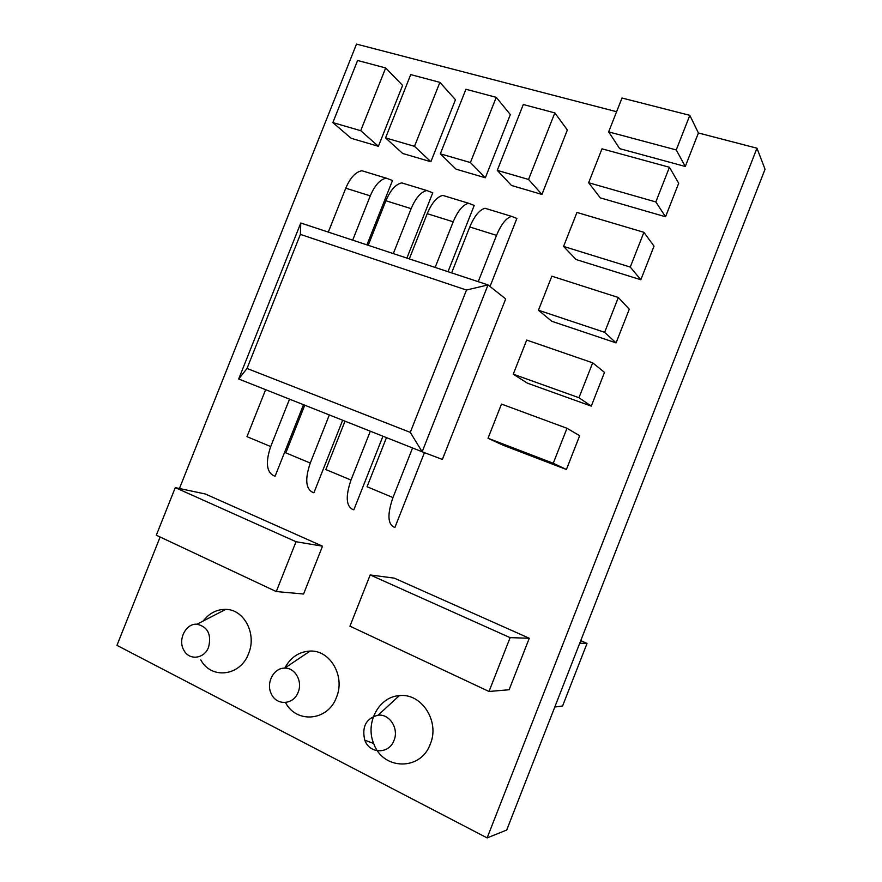 <?xml version="1.0" encoding="UTF-8"?>
<svg xmlns="http://www.w3.org/2000/svg" width="882" height="882" viewBox="0 0 882 882"><rect width="100%" height="100%" fill="white"/><g stroke="black" fill="none" stroke-linecap="round" stroke-linejoin="round"><path stroke-width="1.32" d="M487.129 837.9L506.698 830.039L765.047 169.245L756.965 148.209L487.129 837.9L116.953 645.359L160.127 537.006M179.443 488.507L356.504 44.1L616.606 111.716M689.823 115.333L621.997 98.023L608.657 131.881L676.24 149.94L689.823 115.333L698.412 132.984L756.965 148.209M466.501 290.035L488.022 284.919L505.684 298.921L442.378 459.434L422.158 451.782L488.022 284.919L300.784 223.003L238.68 378.984L422.158 451.782L410.273 432.378L466.501 290.035L300.387 234.403L247.026 368.455L410.273 432.378M238.68 378.984L247.026 368.455M300.784 223.003L300.387 234.403M342.657 420.24L313.926 492.729L312.945 492.487C305.712 488.992 304.819 479.18 310.266 463.061L329.339 414.948M304.753 405.202L285.834 452.874L310.266 463.061M424.44 452.642L394.949 527.348L394.067 527.149C387.639 523.996 387.286 514.129 392.975 497.558L412.567 447.968M386.481 437.626L367.055 486.743L392.975 497.558M366.934 244.876L392.49 180.512L386.25 178.164C380.109 179.388 374.784 185.286 370.275 195.859L345.755 188.197L328.302 232.098M352.679 240.158L370.275 195.859M367.441 172.42L361.896 170.744C355.633 171.891 350.253 177.712 345.755 188.197M448.012 271.689L474.218 205.429L468.607 203.268C462.929 204.712 457.791 210.897 453.194 221.801L427.219 213.676L409.303 258.889M435.146 267.433L453.194 221.801M447.847 196.929L442.808 195.407C436.987 196.785 431.794 202.871 427.219 213.676M490.017 286.496L516.874 218.438L511.615 216.377C506.191 217.953 501.163 224.282 496.522 235.362L469.764 226.983L451.617 272.88M478.231 281.678L496.522 235.362M489.808 209.718L485.056 208.284C479.477 209.773 474.384 216.013 469.764 226.983M406.9 258.084L432.764 192.794L426.833 190.534C420.923 191.868 415.687 197.899 411.133 208.648L385.897 200.754L368.224 245.295M393.306 253.597L411.133 208.648M407.076 184.503L401.773 182.905C395.72 184.162 390.428 190.115 385.897 200.754M303.496 404.695L275.14 476.148L274.104 475.883C266.507 472.245 265.372 462.466 270.697 446.557L289.528 399.16M265.636 389.679L246.96 436.656L270.697 446.557M382.942 436.215L353.858 509.785L352.921 509.564C346.075 506.235 345.435 496.401 351.003 480.051L370.33 431.221M345.016 421.177L325.844 469.555L351.003 480.051M430.284 744.055C440.118 721.322 421.398 692.701 399.292 695.655C378.918 696.714 364.939 722.931 373.703 743.537C382.821 770.284 420.857 771.122 430.284 744.055M394.011 740.395C399.105 728.642 389.59 713.714 378.124 715.17C366.107 718.367 361.653 726.691 364.784 740.152C369.547 754.099 389.138 754.386 394.011 740.395M200.754 659.846C211.228 679.724 240.455 676.24 248.57 653.617C257.026 633.915 244.06 609.308 225.737 609.374C216.807 609.297 209.299 613.166 203.224 620.994M208.593 647.168C211.636 634.456 207.766 626.793 196.995 624.213C185.749 623.166 177.403 640.045 184.007 650.464C189.421 660.761 204.404 658.843 208.593 647.168M285.47 702.502C296.484 723.913 328.027 721.09 336.45 697.353C345.501 676.329 330.144 649.924 310.089 651.059C299.009 651.666 290.553 657.355 284.732 668.137C273.596 667.74 265.614 683.352 271.447 694.09C276.739 705.964 293.684 704.872 298.16 692.205C302.846 681.356 295.084 667.608 284.71 668.137L310.089 651.059M510.116 637.642L529.277 638.259L509.101 689.757L489.003 691.477L510.116 637.642L370.175 574.943L349.956 626.165L489.003 691.477M529.277 638.259L394.276 578.14L370.175 574.943M385.566 137.912L402.644 153.446L430.868 161.748L455.465 99.721L439.886 82.357L410.725 74.606L385.566 137.912L414.507 146.324L430.868 161.748M414.507 146.324L439.886 82.357M497.261 170.369L511.483 185.474L541.934 194.437L567.358 129.974L554.833 112.896L523.291 104.517L497.261 170.369L528.55 179.454L541.934 194.437M528.55 179.454L554.833 112.896M588.636 182.739L600.322 197.877L665.546 216.774L678.699 183.236L669.438 167.271L601.987 148.826L588.636 182.739L655.833 201.945L665.546 216.774M655.833 201.945L669.438 167.271M563.565 246.42L576.067 259.517L640.839 279.759L654.025 246.155L643.904 232.319L576.949 212.441L563.565 246.42L630.266 267.07L640.839 279.759M630.266 267.07L643.904 232.319M332.856 122.598L351.179 138.298L378.389 146.302L402.589 85.422L385.677 67.947L357.585 60.483L332.856 122.598L360.716 130.69L378.389 146.302M360.716 130.69L385.677 67.947M608.657 131.881L619.682 148.65L685.281 166.477L698.412 132.984M676.24 149.94L685.281 166.477M440.327 153.821L456.038 169.157L485.343 177.778L510.347 114.561L496.235 97.329L465.917 89.269L440.327 153.821L470.415 162.564L485.343 177.778M470.415 162.564L496.235 97.329M554.778 707.055L562.584 705.975L587.037 643.408L580.753 640.641M579.739 643.232L587.037 643.408M488.022 438.266L503.016 445.19L566.409 469.5L579.672 435.686L566.983 428.288L501.483 404.077L488.022 438.266L553.257 463.259L566.409 469.5M553.257 463.259L566.983 428.288M538.439 310.232L551.768 321.28L616.077 342.877L629.285 309.196L618.315 297.499L551.845 276.187L538.439 310.232L604.644 332.327L616.077 342.877M604.644 332.327L618.315 297.499M513.258 374.188L527.414 383.174L591.271 406.128L604.501 372.38L592.682 362.833L526.697 340.066L513.258 374.188L578.978 397.727L591.271 406.128M578.978 397.727L592.682 362.833M296.021 541.724L322.514 546.178L303.584 594.005L276.275 591.568L296.021 541.724L175.275 487.625L156.312 535.22L276.275 591.568M322.514 546.178L205.319 493.986L175.275 487.625M386.25 178.164L361.896 170.744M468.607 203.268L442.808 195.407M511.615 216.377L485.056 208.284M426.833 190.534L401.773 182.905M364.784 740.152L373.703 743.537M378.124 715.17L399.292 695.655M196.995 624.213L225.737 609.374"/></g></svg>
